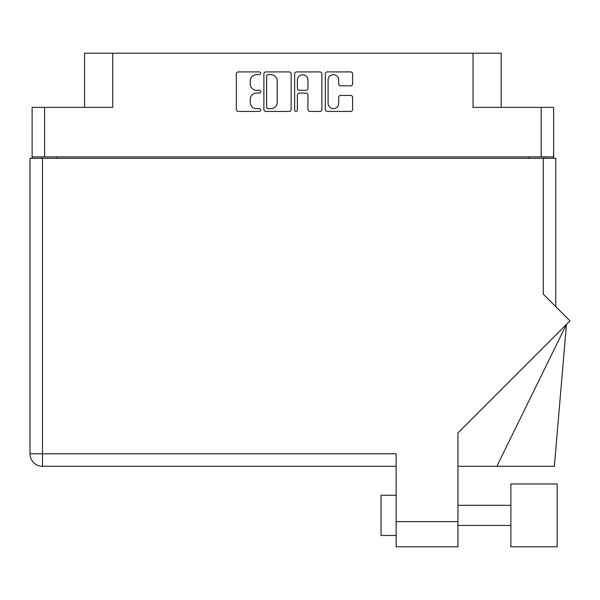<?xml version="1.0" encoding="UTF-8"?>
<svg xmlns="http://www.w3.org/2000/svg" width="600" height="600" viewBox="0 0 600 600"><rect width="100%" height="100%" fill="white"/><g stroke="black" fill="none" stroke-linecap="round" stroke-linejoin="round"><path stroke-width="0.9" d="M328.103 103.373A5.287 5.287 0 0 0 333.39 108.66A5.287 5.287 0 0 0 338.67 103.373L338.67 97.395A1.972 1.972 0 0 1 340.65 95.422L350.625 95.422A1.972 1.972 0 0 1 352.605 97.395L352.605 109.448A1.972 1.972 0 0 1 350.625 111.427L327.315 111.427A1.972 1.972 0 0 1 325.335 109.448L325.335 73.883A1.972 1.972 0 0 1 327.315 71.91L350.625 71.91A1.972 1.972 0 0 1 352.605 73.883L352.605 83.865A1.972 1.972 0 0 1 350.625 85.838L340.65 85.838A1.972 1.972 0 0 1 338.67 83.865L338.67 79.957A5.287 5.287 0 0 0 333.39 74.677A5.287 5.287 0 0 0 328.103 79.957L328.103 103.373M295.995 111.427A1.38 1.38 0 0 0 297.375 110.04L297.375 95.025A1.972 1.972 0 0 1 299.355 93.052L305.97 93.052A1.972 1.972 0 0 1 307.95 95.025L307.95 109.448A1.972 1.972 0 0 0 309.923 111.427L319.905 111.427A1.972 1.972 0 0 0 321.877 109.448L321.877 73.883A1.972 1.972 0 0 0 319.905 71.91L296.587 71.91A1.972 1.972 0 0 0 294.615 73.883L294.615 110.04A1.38 1.38 0 0 0 295.995 111.427M553.65 158.295L553.65 107.37L553.65 156.885L32.115 156.885L32.115 107.37L32.115 158.295M291.157 109.448L291.157 73.883A1.972 1.972 0 0 0 289.178 71.91L265.868 71.91A1.972 1.972 0 0 0 263.888 73.883L263.888 109.448A1.972 1.972 0 0 0 265.868 111.427L289.178 111.427A1.972 1.972 0 0 0 291.157 109.448M256.575 74.677L259.298 74.677A1.38 1.38 0 0 0 260.678 73.29A1.38 1.38 0 0 0 259.298 71.91L238.305 71.91A1.972 1.972 0 0 0 236.325 73.883L236.325 109.448A1.972 1.972 0 0 0 238.305 111.427L259.298 111.427A1.38 1.38 0 0 0 260.678 110.04A1.38 1.38 0 0 0 259.298 108.66L256.575 108.66A6.322 6.322 0 0 1 250.252 102.337L250.252 99.375A6.322 6.322 0 0 1 256.575 93.052L259.298 93.052A1.38 1.38 0 0 0 260.678 91.665A1.38 1.38 0 0 0 259.298 90.285L256.575 90.285A6.322 6.322 0 0 1 250.252 83.963L250.252 81A6.322 6.322 0 0 1 256.575 74.677M32.115 107.37L112.733 107.37L112.733 53.22L501.217 53.22L501.217 107.37M473.04 53.22L473.04 107.37L553.65 107.37M84.547 107.37L84.547 53.22L112.733 53.22M41.775 158.295L41.775 156.885M268.035 74.677A1.38 1.38 0 0 0 266.655 76.058L266.655 107.273A1.38 1.38 0 0 0 268.035 108.66L270.9 108.66A6.322 6.322 0 0 0 277.222 102.337L277.222 81A6.322 6.322 0 0 0 270.9 74.677L268.035 74.677M307.95 80.055A5.287 5.287 0 0 0 302.663 74.775A5.287 5.287 0 0 0 297.375 80.055L297.375 88.305A1.972 1.972 0 0 0 299.355 90.285L305.97 90.285A1.972 1.972 0 0 0 307.95 88.305L307.95 80.055M543.99 156.885L543.99 158.295L543.99 156.885M510.877 483.975L510.877 546.78L557.175 546.78L557.175 483.975L510.877 483.975M396.143 535.507L381.045 535.507L381.045 495.248L396.143 495.248M543.285 158.295L543.285 294.165L570 320.873L457.942 432.938L457.942 546.78L396.143 546.78L396.143 453.787L42.48 453.787L42.48 158.295L555.765 158.295L555.765 306.645M30 158.295L30 453.787L30 158.295L42.48 158.295M396.143 466.268L42.48 466.268L42.48 453.787L30 453.787A12.48 12.48 0 0 0 42.48 466.268A12.48 12.48 0 0 1 30 453.787M496.86 466.268L566.445 324.435L554.362 466.268L457.942 466.268M44.595 107.37L44.595 156.885M541.17 156.885L541.17 107.37M528.893 158.295L528.893 156.885M56.873 156.885L56.873 158.295M396.143 521.618L457.942 521.618M510.877 525.442L457.942 525.442M510.877 505.312L457.942 505.312"/></g></svg>
